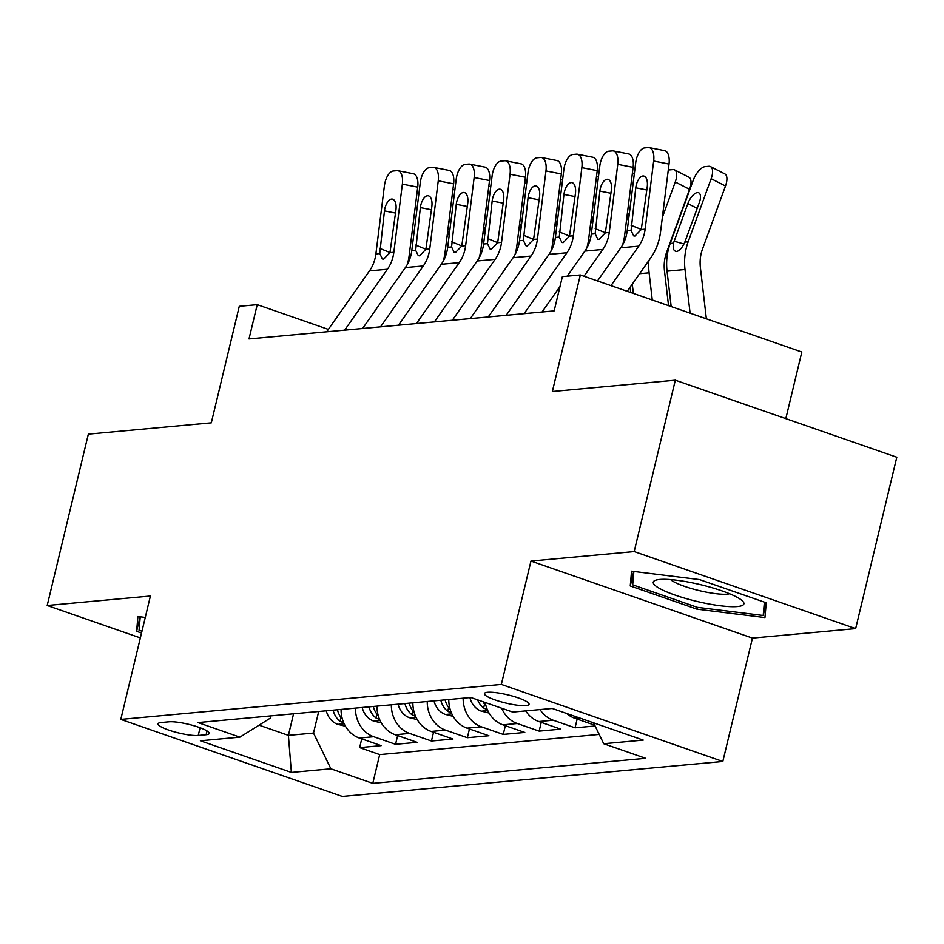 <?xml version="1.0" encoding="UTF-8"?>
<svg xmlns="http://www.w3.org/2000/svg" width="944" height="944" viewBox="0 0 944 944"><rect width="100%" height="100%" fill="white"/><g stroke="black" fill="none" stroke-linecap="round" stroke-linejoin="round"><path stroke-width="1.42" d="M487.588 692.271A22.951 4.213 -166.5 0 0 484.425 693.58A22.951 4.213 -166.5 0 0 500.308 701.604A22.951 4.213 -166.5 0 0 525.891 705.605A22.951 4.213 -166.5 0 0 529.053 704.295A22.951 4.213 -166.5 0 0 513.17 696.283A22.951 4.213 -166.5 0 0 487.588 692.271M785.821 418.64L801.822 352.018L580.336 274.975L562.376 276.616L554.152 310.895L249.004 338.931L257.228 304.664L239.28 306.304L211.303 422.841L88.347 434.134L47.2 605.493L140.361 637.908M855.653 628.61L896.8 457.238L675.314 380.196L634.179 551.567L530.965 561.055L501.335 684.435L722.821 761.478L752.451 638.097L855.653 628.61L634.179 551.567M501.335 684.435L120.797 719.399L342.283 796.441L722.821 761.478M341.079 709.428A28.686 24.792 84.8 0 0 359.334 738.031L381.175 745.63L359.64 747.613L361.741 738.869M355.44 708.106A28.686 24.792 84.8 0 0 373.694 736.709L395.536 744.309L397.636 735.565M395.536 744.309L417.083 742.326L395.229 734.727A28.686 24.792 84.8 0 1 376.986 706.124M412.882 702.82A28.686 24.792 84.8 0 0 431.137 731.435L452.978 739.034L431.443 741.005L433.544 732.273M448.789 699.528A28.686 24.792 84.8 0 0 467.032 728.131L488.886 735.73L467.339 737.712L469.439 728.969M485.204 702.501A28.686 24.792 84.8 0 0 502.94 724.839L524.781 732.438L503.246 734.408L505.347 725.665M525.678 710.891A28.686 24.792 84.8 0 0 538.835 721.535L560.689 729.134L539.142 731.116L541.242 722.372M595.098 725.971L575.049 727.812L577.138 719.068M198.24 735.447L206.134 734.715A22.231 4.083 -166.5 0 0 209.202 733.453A22.231 4.083 -166.5 0 0 193.815 725.688A22.231 4.083 -166.5 0 0 169.023 721.806L161.129 722.538A22.231 4.083 -166.5 0 0 158.073 723.8A22.231 4.083 -166.5 0 0 173.448 731.565A22.231 4.083 -166.5 0 0 198.24 735.447L200.093 727.741M293.56 713.794L288.392 735.352L313.514 733.051L330.884 768.794L372.786 783.367L645.625 758.303L603.723 743.73L643.218 740.096L552.228 708.448L512.734 712.071L470.832 697.498L197.992 722.573L239.894 737.146L270.421 718.054L270.94 715.871M330.884 768.794L291.389 772.428L200.399 740.78L239.894 737.146M359.64 747.613L379.689 754.586L599.204 734.408M566.624 713.452A28.686 24.792 84.8 0 0 574.731 718.231L594.72 725.193M575.049 727.812L553.196 720.213A28.686 24.792 -95.2 0 1 540.039 709.569M539.142 731.116L517.3 723.517A28.686 24.792 -95.2 0 1 501.665 708.224M503.246 734.408L481.393 726.809A28.686 24.792 -95.2 0 1 463.15 698.206M467.339 737.712L445.497 730.113A28.686 24.792 -95.2 0 1 427.243 701.51M431.443 741.005L409.59 733.405A28.686 24.792 -95.2 0 1 391.347 704.802M318.694 711.481L313.514 733.051M580.336 274.975L552.358 391.5L675.314 380.196M120.797 719.399L150.415 596.018L47.2 605.493M328.359 329.397L257.228 304.664M259.069 725.157L288.392 735.352L291.389 772.428M379.689 754.586L372.786 783.367M603.723 743.73L593.575 722.833M145.27 617.447L137.907 616.526L136.62 631.312L141.529 633.023M530.965 561.055L752.451 638.097M699.539 579.592L631.548 571.179L630.25 585.953L696.955 609.163L764.947 617.577L766.245 602.791L699.539 579.592M140.101 616.798L136.62 631.312M697.392 607.334L696.955 609.163M633.731 571.45L630.25 585.953M326.671 331.792L369.482 270.893A35.86 30.999 84.8 0 0 375.889 253.924L384.409 185.767A14.337 6.986 -78.9 0 1 393.353 170.982L396.94 170.652A14.337 6.986 -78.9 0 1 397.943 170.699A14.337 6.986 -78.9 0 1 402.356 184.115L393.837 252.272L389.966 252.626L383.63 259.14L382.379 258.963L379.759 253.558L384.456 210.89A11.47 5.593 101.1 0 1 391.618 199.066A11.47 5.593 101.1 0 1 392.409 199.101A11.47 5.593 101.1 0 1 395.949 209.828L389.966 252.626M407.301 264.532A53.784 46.492 84.8 0 0 409.2 255.281L417.72 187.124L402.356 184.115M344.619 330.152L387.429 269.241A35.86 30.999 84.8 0 0 393.837 252.272M397.943 170.699L413.307 173.72A14.337 6.986 101.1 0 1 417.72 187.124M446.949 237.168L450.005 228.802M345.457 726.219L337.492 724.26A19.01 16.426 -95.2 0 1 326.294 710.785M452.86 189.897A14.337 6.325 -63 0 1 453.84 189.697L454.902 189.602M449.179 219.397A11.47 5.062 117 0 1 448.636 223.752M342.389 719.068A19.01 16.426 -95.2 0 1 337.421 709.758M333.114 710.159A19.01 16.426 84.8 0 0 340.029 721.228L343.769 722.903M141.966 631.217L139.063 630.203L140.231 616.821M658.912 588.088A46.61 8.567 -166.5 0 0 716.083 605.175A46.61 8.567 -166.5 0 0 742.102 600.608A46.61 8.567 -166.5 0 0 738.243 597.918A46.61 8.567 -166.5 0 0 695.551 583.522A46.61 8.567 -166.5 0 0 656.34 580.017A46.61 8.567 -166.5 0 0 658.912 588.088M670.618 579.604A31.907 5.865 -166.5 0 0 673.367 581.528A31.907 5.865 -166.5 0 0 702.761 591.416A31.907 5.865 -166.5 0 0 729.57 593.752M764.369 602.142L763.2 615.488L697.321 607.334L632.692 584.843L633.861 571.462M766.233 602.85L763.2 615.488M362.579 328.5L405.377 267.589A35.86 30.999 84.8 0 0 411.785 250.62L420.304 182.463A14.337 6.986 -78.9 0 1 429.249 167.678L432.836 167.348A14.337 6.986 -78.9 0 1 433.839 167.395A14.337 6.986 -78.9 0 1 438.252 180.811L429.744 248.968L425.874 249.322L419.537 255.836L418.286 255.659L415.655 250.266L420.363 207.586A11.47 5.593 101.1 0 1 427.514 195.762A11.47 5.593 101.1 0 1 428.316 195.797A11.47 5.593 101.1 0 1 431.845 206.535L425.874 249.322M443.196 261.228A53.784 46.492 84.8 0 0 445.108 251.989L453.616 183.832L438.252 180.811M380.526 326.848L423.325 265.948A35.86 30.999 84.8 0 0 429.744 248.968M433.839 167.395L449.202 170.416A14.337 6.986 101.1 0 1 453.616 183.832M398.474 325.196L441.285 264.296A35.86 30.999 84.8 0 0 447.692 247.316L456.212 179.171A14.337 6.986 -78.9 0 1 465.156 164.386L468.743 164.055A14.337 6.986 -78.9 0 1 469.734 164.103A14.337 6.986 -78.9 0 1 474.159 177.519L465.64 245.676L461.769 246.03L455.433 252.532L454.182 252.367L451.562 246.962L456.259 204.293A11.47 5.593 101.1 0 1 463.421 192.47A11.47 5.593 101.1 0 1 464.212 192.505A11.47 5.593 101.1 0 1 467.752 203.231L461.769 246.03M479.104 257.936A53.784 46.492 84.8 0 0 481.003 248.685L489.523 180.528L474.159 177.519M416.422 323.544L459.232 262.644A35.86 30.999 84.8 0 0 465.64 245.676M469.734 164.103L485.098 167.123A14.337 6.986 101.1 0 1 489.523 180.528M434.37 321.904L477.18 260.992A35.86 30.999 84.8 0 0 483.588 244.024L492.107 175.867A14.337 6.986 -78.9 0 1 501.052 161.082L504.639 160.751A14.337 6.986 -78.9 0 1 505.642 160.799A14.337 6.986 -78.9 0 1 510.055 174.215L501.535 242.372L497.677 242.726L491.328 249.24L490.089 249.063L487.458 243.67L492.166 200.989A11.47 5.593 101.1 0 1 499.317 189.166A11.47 5.593 101.1 0 1 500.119 189.201A11.47 5.593 101.1 0 1 503.648 199.939L497.677 242.726M514.999 254.632A53.784 46.492 84.8 0 0 516.899 245.393L525.419 177.236L510.055 174.215M452.329 320.252L495.128 259.352A35.86 30.999 84.8 0 0 501.535 242.372M505.642 160.799L521.005 163.819A14.337 6.986 101.1 0 1 525.419 177.236M470.277 318.6L513.076 257.7A35.86 30.999 84.8 0 0 519.495 240.72L528.003 172.563A14.337 6.986 -78.9 0 1 536.947 157.79L540.546 157.459A14.337 6.986 -78.9 0 1 541.537 157.506A14.337 6.986 -78.9 0 1 545.962 170.923L537.443 239.08L533.572 239.434L527.236 245.936L525.985 245.77L523.354 240.366L528.062 197.697A11.47 5.593 101.1 0 1 535.213 185.862A11.47 5.593 101.1 0 1 536.015 185.909A11.47 5.593 101.1 0 1 539.555 196.635L533.572 239.434M550.907 251.34A53.784 46.492 84.8 0 0 552.806 242.089L561.326 173.932L545.962 170.923M488.225 316.948L531.035 256.048A35.86 30.999 84.8 0 0 537.443 239.08M541.537 157.506L556.901 160.515A14.337 6.986 101.1 0 1 561.326 173.932M482.856 233.864L485.9 225.498M381.364 722.927L373.387 720.956A19.01 16.426 -95.2 0 1 362.201 707.481M488.756 186.593A14.337 6.325 -63 0 1 489.747 186.393L490.797 186.298M485.074 216.105A11.47 5.062 117 0 1 484.532 220.448M378.296 715.764A19.01 16.426 -95.2 0 1 373.328 706.454M369.021 706.855A19.01 16.426 84.8 0 0 375.924 717.924L379.677 719.599M518.752 230.572L521.808 222.194M417.26 719.623L409.295 717.652A19.01 16.426 -95.2 0 1 398.097 704.189M524.663 183.301A14.337 6.325 -63 0 1 525.643 183.101L526.705 183.006M520.97 212.801A11.47 5.062 117 0 1 520.427 217.144M414.192 712.472A19.01 16.426 -95.2 0 1 409.224 703.162M404.917 703.551A19.01 16.426 84.8 0 0 411.832 714.62L415.572 716.307M554.659 227.268L557.703 218.902M453.155 716.331L445.19 714.36A19.01 16.426 -95.2 0 1 434.004 700.885M560.559 179.997A14.337 6.325 -63 0 1 561.55 179.797L562.6 179.702M556.877 209.509A11.47 5.062 117 0 1 556.335 213.851M450.099 709.168A19.01 16.426 -95.2 0 1 445.131 699.858M440.824 700.259A19.01 16.426 84.8 0 0 447.727 711.328L451.48 713.003M590.555 223.976L593.611 215.598M489.063 713.027L481.098 711.056A19.01 16.426 -95.2 0 1 469.9 697.581M596.466 176.705A14.337 6.325 -63 0 1 597.446 176.504L598.508 176.398M592.773 206.205A11.47 5.062 117 0 1 592.23 210.547M485.995 705.876A19.01 16.426 -95.2 0 1 482.998 701.734M477.64 699.87A19.01 16.426 84.8 0 0 483.623 708.024L487.375 709.699M506.173 315.308L548.983 254.396A35.86 30.999 84.8 0 0 555.391 237.428L563.91 169.271A14.337 6.986 -78.9 0 1 572.855 154.486L576.442 154.155A14.337 6.986 -78.9 0 1 577.445 154.202A14.337 6.986 -78.9 0 1 581.858 167.619L573.338 235.776L569.48 236.13L563.131 242.643L561.881 242.466L559.261 237.074L563.957 194.393A11.47 5.593 101.1 0 1 571.12 182.57A11.47 5.593 101.1 0 1 571.922 182.605A11.47 5.593 101.1 0 1 575.451 193.343L569.48 236.13M586.802 248.036A53.784 46.492 84.8 0 0 588.702 238.797L597.222 170.64L581.858 167.619M524.121 313.656L566.931 252.744A35.86 30.999 84.8 0 0 573.338 235.776M577.445 154.202L592.808 157.223A14.337 6.986 101.1 0 1 597.222 170.64M630.722 292.498L630.108 287.224M626.462 220.672L629.506 212.306M632.362 173.401A14.337 6.325 -63 0 1 633.341 173.2L634.403 173.106M628.68 202.913A11.47 5.062 117 0 1 628.138 207.255M542.08 312.004L560.016 286.48M567.261 276.167L584.879 251.104A35.86 30.999 84.8 0 0 591.298 234.124L599.806 165.967A14.337 6.986 -78.9 0 1 608.75 151.193L612.337 150.863A14.337 6.986 -78.9 0 1 613.34 150.91A14.337 6.986 -78.9 0 1 617.754 164.327L609.246 232.472L605.375 232.838L599.039 239.339L597.788 239.174L595.157 233.77L599.865 191.101A11.47 5.593 101.1 0 1 607.016 179.266A11.47 5.593 101.1 0 1 607.818 179.313A11.47 5.593 101.1 0 1 611.346 190.039L605.375 232.838M622.698 244.744A53.784 46.492 84.8 0 0 624.609 235.493L633.117 167.336L617.754 164.327M583.994 276.25L602.827 249.452A35.86 30.999 84.8 0 0 609.246 232.472M613.34 150.91L628.704 153.919A14.337 6.986 101.1 0 1 633.117 167.336M668.541 305.655L664.482 270.893A35.86 30.999 -95.2 0 1 666.582 252.426L689.58 189.307L675.255 181.991A14.337 6.325 -63 0 0 674.594 169.873A14.337 6.325 -63 0 0 672.836 169.578L669.249 169.908A14.337 6.325 -63 0 0 668.269 170.109M662.358 217.38L675.255 181.991M652.269 299.991L649.106 272.816A53.784 46.492 -95.2 0 1 648.894 260.485M633.365 293.419L632.279 284.132M664.576 199.609A11.47 5.062 117 0 1 664.033 203.951M674.594 169.873L688.919 177.189A14.337 6.325 117 0 1 689.58 189.307M597.493 280.946L620.786 247.8A35.86 30.999 84.8 0 0 627.194 230.832L635.713 162.675A14.337 6.986 -78.9 0 1 644.658 147.889L648.245 147.559A14.337 6.986 -78.9 0 1 649.248 147.606A14.337 6.986 -78.9 0 1 653.661 161.023L645.141 229.18L641.271 229.534L634.934 236.047L633.684 235.87L631.064 230.478L635.76 187.797A11.47 5.593 101.1 0 1 642.923 175.973A11.47 5.593 101.1 0 1 643.714 176.009A11.47 5.593 101.1 0 1 647.254 186.747L641.271 229.534M627.253 291.295L650.888 257.653A53.784 46.492 84.8 0 0 660.505 232.2L669.025 164.044L653.661 161.023M610.98 285.631L638.734 246.148A35.86 30.999 84.8 0 0 645.141 229.18M649.248 147.606L664.6 150.627A14.337 6.986 101.1 0 1 669.025 164.044M706.36 318.812L700.389 267.6A35.86 30.999 -95.2 0 1 702.478 249.122L725.488 186.003L711.151 178.699A14.337 6.325 -63 0 0 710.49 166.581A14.337 6.325 -63 0 0 708.743 166.274L705.144 166.604A14.337 6.325 -63 0 0 693.203 180.339L670.205 243.458L673.532 243.151L674.158 241.192L683.904 244M690.099 313.148L685.002 269.524A53.784 46.492 -95.2 0 1 688.152 241.817L711.151 178.699M671.184 306.576L667.054 271.176A53.784 46.492 -95.2 0 1 670.205 243.458M697.215 208.364L687.857 203.585A11.47 5.062 117 0 1 697.415 192.6A11.47 5.062 117 0 1 698.808 192.836A11.47 5.062 117 0 1 699.339 202.535L684.825 242.112C682.359 247.611 679.656 250.738 676.73 251.482L675.715 251.399M676.73 251.482C673.65 251.293 672.576 248.52 673.532 243.151M687.857 203.585L674.158 241.192M710.49 166.581L724.827 173.885A14.337 6.325 117 0 1 725.488 186.003M373.694 736.709L359.334 738.031M579.191 717.829L574.731 718.231M553.196 720.213L538.835 721.535M517.3 723.517L502.94 724.839M481.393 726.809L467.032 728.131M445.497 730.113L431.137 731.435M409.59 733.405L395.229 734.727M207.043 730.939L206.134 734.715M379.759 253.558L375.889 253.924M387.429 269.241L369.482 270.893M395.548 213.061L384.456 210.89M379.771 248.378L390.002 252.555M337.881 724.355L344.171 723.777M340.949 717.369L340.029 721.228M415.655 250.266L411.785 250.62M423.325 265.948L405.377 267.589M431.443 209.769L420.363 207.586M415.679 245.074L425.897 249.263M451.562 246.962L447.692 247.316M459.232 262.644L441.285 264.296M467.351 206.465L456.259 204.293M451.574 241.782L461.793 245.959M487.458 243.67L483.588 244.024M495.128 259.352L477.18 260.992M503.246 203.172L492.166 200.989M487.482 238.478L497.7 242.667M523.354 240.366L519.495 240.72M531.035 256.048L513.076 257.7M539.142 199.868L528.062 197.697M523.377 235.186L533.596 239.363M373.777 721.051L380.066 720.473M376.857 714.065L375.924 717.924M409.684 717.759L415.974 717.18M412.752 710.761L411.832 714.62M445.58 714.455L451.869 713.876M448.66 707.469L447.727 711.328M481.487 711.162L487.777 710.584M484.555 704.165L483.623 708.024M559.261 237.074L555.391 237.428M566.931 252.744L548.983 254.396M575.049 196.576L563.957 194.393M559.273 231.882L569.503 236.071M595.157 233.77L591.298 234.124M602.827 249.452L584.879 251.104M610.945 193.272L599.865 191.101M595.18 228.578L605.399 232.767M639.619 273.689L649.106 272.816M631.064 230.478L627.194 230.832M638.734 246.148L620.786 247.8M646.852 189.968L635.76 187.797M631.076 225.286L641.306 229.463M667.054 271.176L685.002 269.524M684.825 242.112L688.152 241.817"/></g></svg>

